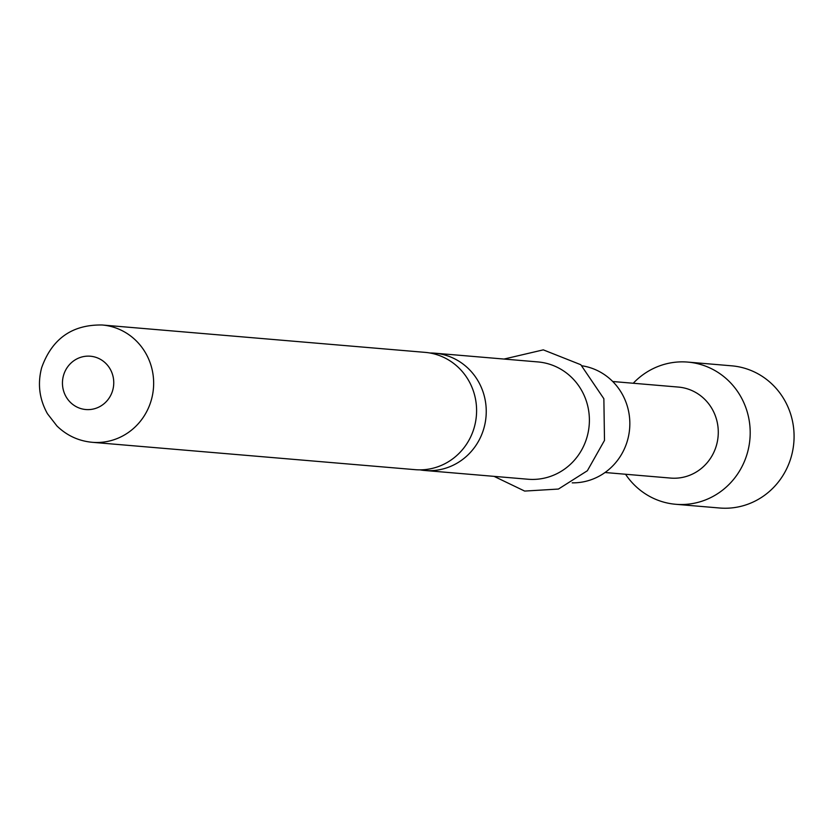 <?xml version="1.0" encoding="UTF-8"?>
<svg xmlns="http://www.w3.org/2000/svg" width="833" height="833" viewBox="0 0 833 833"><rect width="100%" height="100%" fill="white"/><g stroke="black" fill="none" stroke-linecap="round" stroke-linejoin="round"><path stroke-width="1.25" d="M420.019 469.864A58.862 56.436 -85.2 0 0 424.83 470.489A58.862 56.436 -85.2 0 0 483.994 427.912A58.862 56.436 -85.2 0 0 445.603 355.233A58.862 56.436 -85.2 0 0 434.774 353.182A58.862 56.436 -85.2 0 0 429.932 352.994M633.257 383.253A71.346 68.4 94.8 0 1 687.798 362.095A71.346 68.4 94.8 0 1 700.928 364.573A71.346 68.4 94.8 0 1 747.461 452.673A71.346 68.4 94.8 0 1 675.75 504.288A71.346 68.4 94.8 0 1 662.61 501.81A71.346 68.4 94.8 0 1 625.541 474.258M687.798 362.095L731.686 365.822A71.346 68.4 94.8 0 1 744.817 368.301A71.346 68.4 94.8 0 1 791.35 456.401A71.346 68.4 94.8 0 1 719.639 508.005L675.75 504.288M612.734 381.514L678.354 387.074A45.659 43.774 94.8 0 1 686.756 388.657A45.659 43.774 94.8 0 1 717.525 440.699A45.659 43.774 94.8 0 1 670.638 478.08L605.018 472.509M435.961 354.41A58.862 56.436 94.8 0 1 474.341 427.09A58.862 56.436 94.8 0 1 415.178 469.666L92.234 442.302A58.862 56.436 94.8 0 0 151.398 399.725A58.862 56.436 94.8 0 0 102.178 324.995L425.122 352.369A58.862 56.436 94.8 0 1 435.961 354.41M582.121 365.802A58.862 56.436 94.8 0 1 627.582 440.084A58.862 56.436 94.8 0 1 572.198 482.848M434.774 353.182L537.92 361.928A58.862 56.436 94.8 0 1 587.14 436.648A58.862 56.436 94.8 0 1 527.976 479.235L424.83 470.489M63.475 375.568A26.76 25.646 94.8 0 1 95.295 357.149A26.76 25.646 94.8 0 1 112.736 390.177A26.76 25.646 94.8 0 1 80.926 408.607A26.76 25.646 94.8 0 1 63.475 375.568M102.178 324.995C72.179 324.495 52.01 338.729 41.65 367.707C37.402 383.867 39.349 399.205 47.46 413.741L56.956 425.996C66.848 435.565 78.604 441.001 92.234 442.302M494.073 476.361L524.665 491.074L558.433 489.054L587.369 470.739L604.498 440.407L603.863 398.726L580.799 364.719L543.303 349.86L504.017 359.054"/></g></svg>
